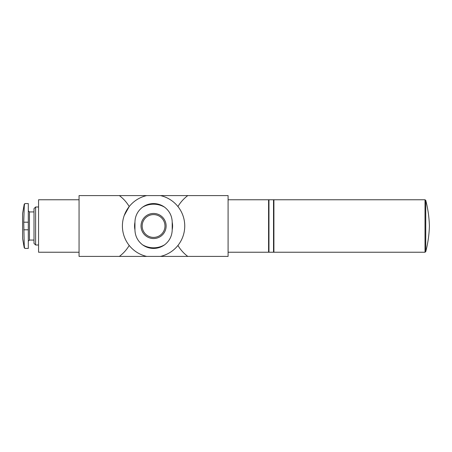 <?xml version="1.0" encoding="UTF-8"?>
<svg xmlns="http://www.w3.org/2000/svg" width="452" height="452" viewBox="0 0 452 452"><rect width="100%" height="100%" fill="white"/><g stroke="black" fill="none" stroke-linecap="round" stroke-linejoin="round"><path stroke-width="0.68" d="M24.979 248.43L28.301 248.43L28.301 203.569L24.979 203.569C24.6 203.603 24.351 204.818 24.233 207.225L23.741 222.198L24.233 244.775C24.351 247.171 24.6 248.391 24.979 248.43L24.233 247.803L24.233 244.775M129.21 245.453C126.645 249.753 123.356 253.402 119.356 256.414L146.73 256.414A31.177 31.177 0 0 1 146.73 195.586L119.356 195.586C123.345 198.569 126.628 202.225 129.21 206.547L124.187 215.593M119.356 195.586L79.06 195.586L79.06 256.414L119.356 256.414M177.935 206.547C180.506 202.247 183.789 198.597 187.789 195.586L146.73 195.586M187.789 195.586L228.09 195.586L228.09 256.414L187.789 256.414C183.806 253.431 180.517 249.775 177.935 245.453M146.73 256.414L187.789 256.414M160.42 195.586A31.177 31.177 0 0 1 160.42 256.414M228.09 199.767L268.578 199.767L268.578 252.233L228.09 252.233M268.578 200.53L268.963 200.53M268.963 199.767L268.963 252.233L273.522 252.233L273.522 199.767L268.963 199.767M273.522 200.53L273.906 200.53M425.75 200.338L425.01 199.767L273.906 199.767L273.906 252.233L425.01 252.233L425.75 251.662C427.942 243.249 429.157 234.695 429.4 226C429.157 217.305 427.942 208.751 425.75 200.338L425.75 251.662M172.206 222.214A19.007 19.007 0 0 1 172.206 229.785M134.945 229.785A19.007 19.007 0 0 1 134.945 222.214M164.658 207.225C169.523 211.033 172.037 216.022 172.206 222.198L172.206 229.802C172.037 235.978 169.523 240.967 164.658 244.775A21.803 21.803 0 0 1 142.493 244.775C137.628 240.967 135.114 235.978 134.945 229.802L134.945 222.198C135.108 216.022 137.628 211.033 142.493 207.225A21.803 21.803 0 0 1 164.658 207.225C161.347 204.824 157.652 203.603 153.573 203.569C149.499 203.603 145.804 204.818 142.493 207.225M142.493 244.775C145.804 247.176 149.499 248.397 153.573 248.43C157.652 248.397 161.347 247.182 164.658 244.775M153.573 213.451A12.549 12.549 0 0 1 166.121 226A12.549 12.549 0 0 1 153.573 238.549A12.549 12.549 0 0 1 141.03 226A12.549 12.549 0 0 1 153.573 213.451M164.98 226A11.407 11.407 0 0 1 147.872 235.876A11.407 11.407 0 0 1 147.872 216.124A11.407 11.407 0 0 1 164.98 226A11.407 11.407 0 0 1 147.872 235.876A11.407 11.407 0 0 1 147.872 216.124A11.407 11.407 0 0 1 164.98 226M34.007 211.931L29.442 211.931L28.301 210.79M35.618 245.007L35.618 206.993L34.007 208.604L34.007 243.396L35.618 245.007L38.567 245.007M35.618 206.993L38.567 206.993M79.06 199.767L38.567 199.767L38.567 252.233L79.06 252.233M24.233 247.803L22.6 238.549L22.6 213.451L24.233 204.197L24.233 207.225M425.01 199.767L425.01 252.233M29.442 211.931L29.442 240.068L28.301 241.21M28.301 229.802L23.741 229.802M28.301 222.198L23.741 222.198M268.578 251.47L268.963 251.47M273.522 251.47L273.906 251.47M29.442 240.068L34.007 240.068M24.979 203.569L24.233 204.197"/></g></svg>
